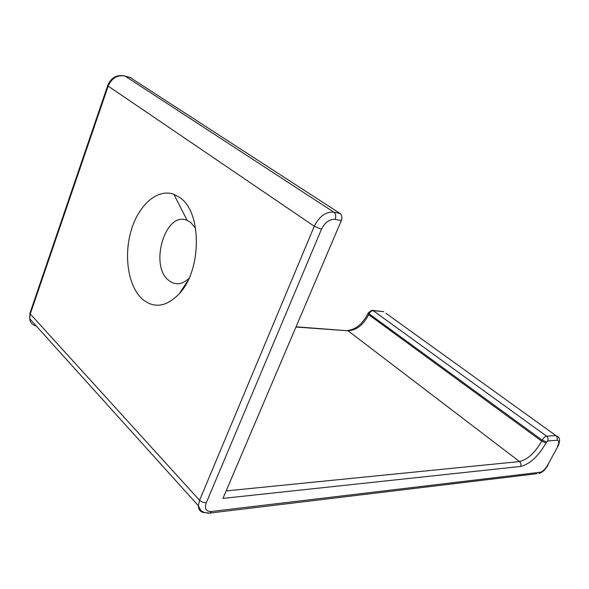 <?xml version="1.0" encoding="UTF-8"?>
<svg xmlns="http://www.w3.org/2000/svg" width="589" height="589" viewBox="0 0 589 589"><rect width="100%" height="100%" fill="white"/><g stroke="black" fill="none" stroke-linecap="round" stroke-linejoin="round"><path stroke-width="0.88" d="M195.629 228.282L190.652 222.406L187.133 220.374C165.538 210.553 149.054 265.212 168.601 280.312C175.058 285.481 181.846 284.855 188.966 278.42M296.053 326.807L348.07 330.79L519.513 461.562C520.985 462.932 521.346 464.559 520.588 466.451L222.951 498.397L341.311 220.581C342.371 217.459 341.937 215.073 339.993 213.432L130.228 77.571M179.962 197.661L173.865 194.289C157.44 188.23 138.636 205.024 131.192 230.432C123.609 255.773 128.152 286.011 142.045 298.844C153.81 308.783 166.201 307.105 179.218 293.815C201.85 270.307 202.034 212.092 179.962 197.661M385.876 313.26L555.839 435.558L546.57 436.169L373.146 310.624L383.159 311.61L372.778 310.41M341.311 220.581L335.156 219.351C329.56 219.005 325.003 222.303 321.484 229.254L206.253 502.851C204.339 508.697 206.017 511.576 211.282 511.495L540.098 472.29C542.756 471.605 545.237 469.278 547.556 465.31L557.879 446.388C560.029 441.691 560.11 438.51 558.122 436.847L555.839 435.558C557.319 436.854 557.687 438.43 556.936 440.277L547.667 440.955L546.069 442.928C538.317 456.357 529.82 464.198 520.588 466.451M131.001 77.792L125.008 76.04L333.838 212.158C325.835 211.606 319.312 216.296 314.276 226.242L199.568 500.282L198.338 505.693C198.456 509.838 200.51 512.165 204.486 512.658M124.124 75.819L125.008 76.04C117.366 74.707 111.748 78.057 108.162 86.082L314.276 226.242L321.484 229.254M226.139 490.917L519.513 461.562C527.553 459.656 534.945 452.853 541.696 441.154L542.197 440.189L369.075 313.812L368.692 314.666L541.696 441.154L546.069 442.928M123.911 75.775C116.283 74.656 110.872 77.954 107.684 85.67L108.162 86.082L30.267 313.944L199.568 500.282L202.653 502.277L206.253 502.851M211.282 511.495L209.993 513.188L203.941 512.43C201.946 510.722 201.578 512.702 198.338 505.693L29.678 318.693L29.906 313.326L30.267 313.944L29.678 318.693C30.238 322.566 32.469 325.04 36.371 326.115M367.956 313.62L368.692 314.666C363.332 324.951 356.455 330.326 348.07 330.79L295.958 327.035M339.993 213.432L333.838 212.158C335.782 213.814 336.216 216.207 335.156 219.351M546.577 441.964L542.197 440.189C543.566 437.833 545.024 436.493 546.57 436.169C548.064 437.487 548.425 439.085 547.667 440.955M347.569 330.517C355.719 329.59 362.507 323.987 367.919 313.694L368.302 312.84L369.075 313.812C370.157 311.743 371.519 310.683 373.146 310.624L371.777 310.315L368.331 312.766M107.772 85.39L30.127 312.678M557.422 446.595C559.3 442.611 559.13 440.506 556.936 440.277M547.556 465.31L557.908 446.337M540.098 472.29L538.972 473.453C542.395 472.437 545.407 469.647 548.02 465.089L548.05 465.038M207.711 513.313L537.153 473.674M187.133 220.374L173.865 194.289M382.865 311.434L383.756 311.714M187.928 280.607L179.218 293.815"/></g></svg>
